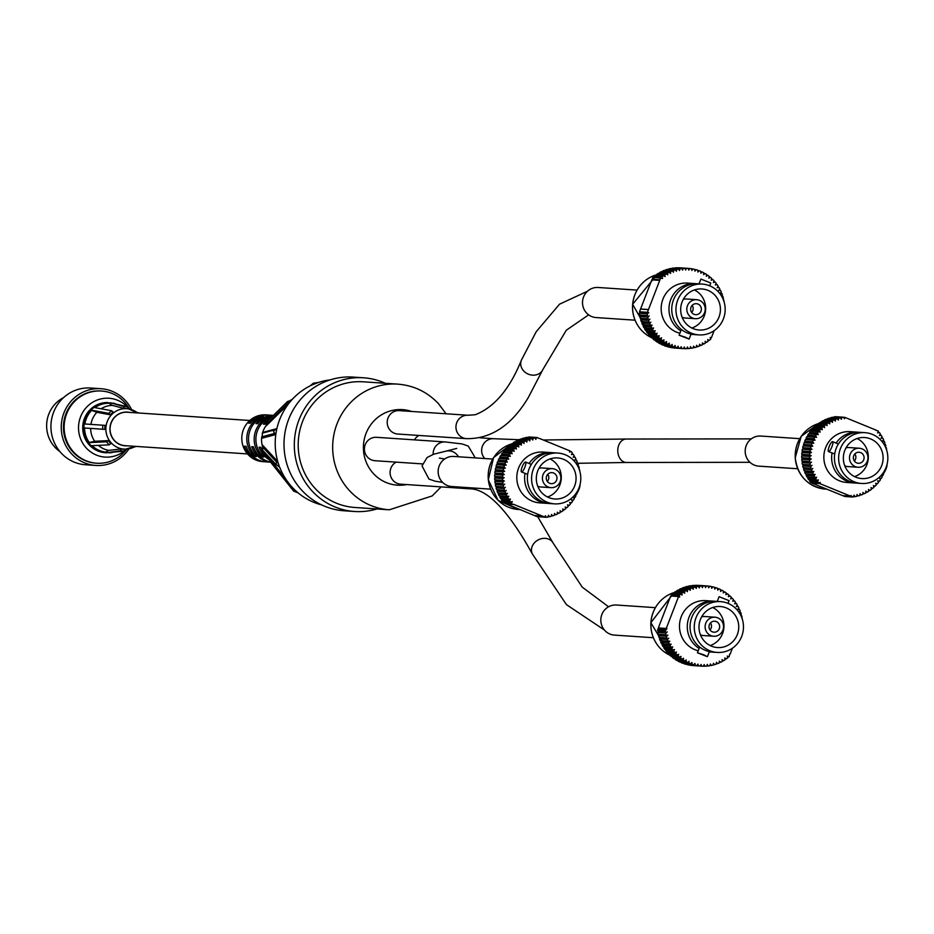 <?xml version="1.0" encoding="UTF-8"?>
<svg xmlns="http://www.w3.org/2000/svg" width="934" height="934" viewBox="0 0 934 934"><rect width="100%" height="100%" fill="white"/><g stroke="black" fill="none" stroke-linecap="round" stroke-linejoin="round"><path stroke-width="1.4" d="M247.498 453.912L125.133 445.67A16.754 16.182 -86.1 0 1 110.107 427.865A16.754 16.182 -86.1 0 1 127.386 412.244L249.752 420.487M104.806 429.383L83.85 427.935L84.142 423.931L105.017 425.367L104.865 427.375A20.42 19.731 93.9 0 0 104.806 429.383L83.932 427.947A25.125 24.284 93.9 0 0 88.567 442.611L94.696 441.268L108.367 440.614A20.42 19.731 93.9 0 0 109.558 442.202A20.42 19.731 93.9 0 0 110.889 443.662L109.068 444.853L91.042 445.705L88.508 442.658L106.546 441.805L108.367 440.614M138.921 413.026L136.668 412.244M124.105 408.438L123.79 406.547L110.072 402.682L127.666 406.839L127.981 408.73A20.42 19.731 93.9 0 0 126.055 408.485A20.42 19.731 93.9 0 0 124.105 408.438L112.243 405.391L108.122 402.624A25.125 24.284 93.9 0 0 93.984 407.457M91.147 445.693A25.125 24.284 93.9 0 0 104.421 452.57L104.41 452.651A25.125 24.284 -86.1 0 1 97.183 450.678A25.125 24.284 -86.1 0 1 88.567 444.105A25.125 24.284 -86.1 0 1 85.181 416.739A25.125 24.284 -86.1 0 1 108.134 402.566L108.122 402.624M110.282 414.801L108.659 413.353L90.925 410.061L93.879 407.434L111.601 410.726L113.236 412.163A20.42 19.731 93.9 0 0 111.695 413.412A20.42 19.731 93.9 0 0 110.282 414.801L96.844 412.291L90.983 410.119A25.125 24.284 93.9 0 0 84.223 423.931M124.969 449.254L124.385 451.087L106.348 452.803L120.509 450.795L121.093 448.962A20.42 19.731 93.9 0 0 123.031 449.207A20.42 19.731 93.9 0 0 124.969 449.254M121.093 449.056L124.969 449.347M113.166 412.092L110.224 414.719M127.993 408.625L124.117 408.333M105.017 425.367L105.11 425.379A20.42 19.731 93.9 0 0 104.865 427.375L104.713 429.383M102.857 425.215L102.553 429.22M104.421 452.57L108.904 450.386L121.093 448.962M111.601 410.726L108.659 413.353M127.666 406.839L123.79 406.547M133.936 447.117L136.329 446.429M120.509 450.795L124.385 451.087M92.046 445.658A24.459 23.63 93.9 0 0 104.468 451.904M109.196 452.838A25.125 24.284 93.9 0 0 112.395 452.465M108.075 403.29A24.459 23.63 93.9 0 0 94.883 407.621M115.104 403.628A25.125 24.284 93.9 0 0 113.154 403.126M84.574 427.994A24.459 23.63 93.9 0 0 89.069 442.167M91.404 410.633A24.459 23.63 93.9 0 0 84.877 423.978M98.339 445.355A22.649 21.879 93.9 0 0 108.904 450.386M112.243 405.391A22.649 21.879 93.9 0 0 101.082 408.777M96.844 412.291A22.649 21.879 93.9 0 0 90.925 424.398M90.621 428.414A22.649 21.879 93.9 0 0 94.696 441.268M108.297 440.685L110.819 443.72M106.546 441.805L109.068 444.853M105.787 452.757A25.125 24.284 -86.1 0 1 105.32 452.733A25.125 24.284 -86.1 0 1 104.503 452.663M128.985 448.799A38.457 37.162 -86.1 0 1 95.828 465.447A38.457 37.162 -86.1 0 1 61.329 424.585A38.457 37.162 -86.1 0 1 101 388.707A38.457 37.162 -86.1 0 1 112.232 391.323A38.457 37.162 -86.1 0 1 131.624 409.664M96.33 463.206A36.181 34.967 -86.1 0 1 95.98 463.182A36.181 34.967 -86.1 0 1 63.524 424.737A36.181 34.967 -86.1 0 1 100.849 390.984A36.181 34.967 -86.1 0 1 101.187 391.007M129.487 409.057L128.997 408.24A36.181 34.967 93.9 0 0 112.103 393.483A36.181 34.967 93.9 0 0 101.537 391.031A36.181 34.967 93.9 0 0 64.213 424.783A36.181 34.967 93.9 0 0 96.669 463.229A36.181 34.967 93.9 0 0 126.195 449.861L126.79 449.114M63.524 397.662A31.219 30.168 93.9 0 0 59.893 451.566M101 388.707L90.68 388.019A38.457 37.162 93.9 0 0 51.02 423.896A38.457 37.162 93.9 0 0 85.519 464.758L95.828 465.447M127.129 406.699A29.479 28.487 93.9 0 0 117.602 400.254A29.479 28.487 93.9 0 0 78.771 431.695A29.479 28.487 93.9 0 0 124.175 451.11M124.444 450.888A29.479 28.487 93.9 0 0 126.405 449.161M129.114 408.964A29.479 28.487 93.9 0 0 127.76 407.364M492.673 459.073L453.726 456.446A15.072 14.57 93.9 0 0 438.186 470.514A15.072 14.57 93.9 0 0 451.706 486.532L490.654 489.159M637.046 290.1L598.099 287.485A15.072 14.57 93.9 0 0 582.547 301.542A15.072 14.57 93.9 0 0 596.067 317.56L635.015 320.187M655.353 607.649L616.405 605.022A15.072 14.57 93.9 0 0 600.854 619.079A15.072 14.57 93.9 0 0 614.374 635.097L653.321 637.724M608.571 606.773L582.256 587.147L553.173 543.144A11.722 9.819 -27.6 0 0 538.241 539.887A11.722 9.819 -27.6 0 0 532.392 554.014C508.119 510.361 487.116 488.622 469.393 488.797L400.639 484.162A11.722 11.325 -86.1 0 1 396.121 462.132M422.507 463.906L374.943 460.707A11.722 11.325 -86.1 0 1 364.435 448.25A11.722 11.325 -86.1 0 1 376.519 437.31L445.273 441.945A11.722 11.325 -86.1 0 0 433.178 454.403M466.498 438.653L397.744 434.03A11.722 11.325 -86.1 0 1 387.213 423.079A11.722 11.325 -86.1 0 1 399.32 410.633L468.074 415.256A11.722 11.325 -86.1 0 0 455.967 427.714A11.722 11.325 -86.1 0 0 466.498 438.653C491.027 438.98 511.587 425.344 528.165 397.779L542.923 369.455A11.722 10.181 -156.3 0 1 531.107 374.978A11.722 10.181 -156.3 0 1 520.868 365.498A11.722 10.181 -156.3 0 1 521.452 360.034L536.209 331.71L559.524 304.192L587.486 291.221M414.462 439.867A11.722 11.325 -86.1 0 1 418.911 435.454M318.19 382.508L319.218 382.216A63.652 61.504 -86.1 0 1 330.041 379.904M318.261 382.485L314.595 383.827L313.287 383.22L318.272 382.52L312.528 384.738M313.684 384.236L313.684 384.236A63.652 61.504 -86.1 0 0 294.303 397.254A63.652 61.504 -86.1 0 0 292.073 399.565L291.968 399.67M291.361 400.312L290.252 400.359L292.027 399.624M291.373 400.301L288.863 403.383L287.579 401.492L291.373 400.301L288.839 403.36L287.905 403.196L266.599 424.118L266.377 425.39A1.343 1.319 -134.4 0 1 266.19 425.892L288.244 404.188L287.905 403.196M295.132 490.222L298.051 492.848L293.696 491.144L295.132 490.222L294.187 490.245L294.397 489.521A63.652 61.504 -86.1 0 1 288.536 482.925A63.652 61.504 -86.1 0 1 279.686 467.245L275.974 464.221L276.417 462.855L278.04 462.505L277.036 462.575L277.748 461.524A63.652 61.504 -86.1 0 1 275.799 434.567L274.923 433.329L275.95 433.551L276.277 431.566L275.95 433.551L274.152 432.862L273.604 431.438L274.561 430.095L276.639 429.593L276.277 431.566L276.674 429.593L275.6 429.675L276.896 428.589A63.652 61.504 -86.1 0 1 288.244 404.188M278.04 462.505L279.289 466.299L277.993 462.505M269.342 459.797A23.455 22.661 -86.1 0 1 259.127 447.188L260.843 447.304A23.455 22.661 93.9 0 0 269.097 458.617L294.187 490.245L294.397 489.521M295.109 490.245L298.051 492.848M321.623 504.897A63.652 61.504 -86.1 0 1 298.845 493.467L298.016 492.825M265.022 461.793A23.455 22.661 -86.1 0 1 264.17 461.746L262.874 461.665A23.455 22.661 -86.1 0 1 241.848 436.75A23.455 22.661 -86.1 0 1 266.027 414.871L267.322 414.953A23.455 22.661 -86.1 0 1 268.175 415.035M262.536 446.545A23.455 22.661 -86.1 0 1 261.718 436.855M262.466 433.119A23.455 22.661 -86.1 0 1 266.47 425.11M266.926 422.261A23.455 22.661 93.9 0 0 265.069 424.246L263.353 424.129A23.455 22.661 -86.1 0 1 270.101 418.584M273.16 415.595A23.455 22.661 93.9 0 0 257.679 423.744L255.963 423.639A23.455 22.661 -86.1 0 1 273.347 415.408L269.039 415.07A23.455 22.661 93.9 0 0 250.289 423.254L248.572 423.137A23.455 22.661 -86.1 0 1 267.322 414.953M254.643 456.434A23.455 22.661 -86.1 0 1 261.964 416.506L263.68 416.622A23.455 22.661 93.9 0 0 256.371 456.551L254.643 456.434L254.889 455.127M269.354 417.008L271.07 417.124A23.455 22.661 93.9 0 0 263.762 457.053L262.034 456.936A23.455 22.661 -86.1 0 1 269.354 417.008L269.19 417.907M264.17 461.746A23.455 22.661 -86.1 0 1 244.346 446.195L246.062 446.312A23.455 22.661 93.9 0 0 265.886 461.863L270.638 462.19M270.627 462.167A23.455 22.661 -86.1 0 1 251.736 446.686L253.453 446.802A23.455 22.661 93.9 0 0 270.486 461.991M253.534 447.036L251.736 446.686M260.925 447.526L259.127 447.188M246.144 446.534L244.346 446.195M262.034 456.936L262.279 455.617M261.8 417.416L261.964 416.506M277.748 461.524L262.652 445.214A1.343 1.331 -43 0 1 262.652 445.763L262.676 450.223L276.476 465.015M262.407 433.142L262.057 437.614A1.343 1.331 -104.7 0 1 262.139 438.163L275.799 434.567M276.896 428.589L263.213 432.29A1.343 1.331 -104.7 0 1 262.944 432.769L262.594 433.084M268.653 457.1A1.343 1.308 -38.5 0 1 268.665 457.146L270.218 461.653L293.696 491.144M287.579 401.492L267.661 420.977L266.599 424.118M323.269 505.656L322.51 505.306M385.345 383.29A67.003 64.75 93.9 0 0 363.571 377.791L353.262 377.103A67.003 64.75 93.9 0 0 284.158 439.599A67.003 64.75 93.9 0 0 344.249 510.793L354.57 511.493A67.003 64.75 93.9 0 0 376.869 508.96M363.571 377.791A67.003 64.75 93.9 0 0 294.467 440.288A67.003 64.75 93.9 0 0 354.57 511.493M446.067 413.785L438.595 403.815C427.468 392 413.855 385.438 397.767 384.131L363.303 381.808A62.975 60.862 93.9 0 0 298.343 440.556A62.975 60.862 93.9 0 0 354.838 507.477L389.303 509.801L432.22 495.919L441.14 486.894M799.714 438.676L760.778 436.05A15.072 14.57 93.9 0 0 746.266 445.483A15.072 14.57 93.9 0 0 758.747 466.136L797.694 468.751M854.844 453.947A5.522 5.347 -86.1 0 1 854.365 461.022M860.681 452.616A5.522 5.347 -86.1 0 1 858.323 463.276A5.522 5.347 -86.1 0 1 853.372 457.403A5.522 5.347 -86.1 0 1 860.681 452.616M862.117 448.892A9.527 9.212 -86.1 0 1 858.054 467.269A9.527 9.212 -86.1 0 1 849.508 457.135A9.527 9.212 -86.1 0 1 862.117 448.892M864.942 432.664L860.728 432.372A25.463 24.599 93.9 0 0 834.471 456.131A25.463 24.599 93.9 0 0 857.307 483.182L861.522 483.462A25.463 24.599 -86.1 0 1 838.685 456.411A25.463 24.599 -86.1 0 1 864.942 432.664A25.463 24.599 -86.1 0 1 872.379 434.38A25.463 24.599 -86.1 0 1 887.218 463.626A25.463 24.599 -86.1 0 1 861.522 483.462M870.616 438.933A20.571 19.871 -86.1 0 1 882.607 462.563A20.571 19.871 -86.1 0 1 861.849 478.582A20.571 19.871 -86.1 0 1 843.402 456.726A20.571 19.871 -86.1 0 1 864.615 437.544A20.571 19.871 -86.1 0 1 870.616 438.933M854.563 476.609A20.571 19.871 93.9 0 0 868.281 458.407A20.571 19.871 93.9 0 0 857.132 438.525M859.338 448.25L849.088 447.561A9.527 9.212 93.9 0 0 846.006 447.888M844.791 465.832A9.527 9.212 93.9 0 0 847.815 466.58L858.054 467.269M811.074 468.203L803.158 467.665L811.074 468.203A40.197 38.843 -86.1 0 1 810.63 466.463L802.726 465.926L804.139 464.805L802.411 464.396L810.315 464.922A40.197 38.843 -86.1 0 1 810.023 463.159L802.119 462.622L803.614 461.629L801.921 461.069L809.825 461.606A40.197 38.843 -86.1 0 1 809.673 459.82L801.769 459.283L803.345 458.419L801.699 457.707L809.615 458.244A40.197 38.843 -86.1 0 1 809.603 456.446L801.699 455.92L803.345 455.185L801.757 454.344L809.661 454.881A40.197 38.843 -86.1 0 1 809.813 453.083L801.897 452.558L803.59 451.974L802.084 450.994L810 451.531A40.197 38.843 -86.1 0 1 810.28 449.756L802.376 449.219L804.104 448.787L802.691 447.678L810.595 448.215A40.197 38.843 -86.1 0 1 811.016 446.475L803.112 445.938L804.875 445.658L803.555 444.432L811.459 444.969A40.197 38.843 -86.1 0 1 812.02 443.265L804.116 442.739L805.89 442.599L804.676 441.268L812.58 441.805A40.197 38.843 -86.1 0 1 813.28 440.159L805.377 439.622L807.151 439.645L806.042 438.209L813.958 438.747A40.197 38.843 -86.1 0 1 814.787 437.17L806.883 436.633A40.197 38.843 -86.1 0 0 806.042 438.209M802.411 464.396A40.197 38.843 -86.1 0 1 802.119 462.622M812.837 468.459L811.518 469.697L803.602 469.172L804.921 467.922M801.921 461.069A40.197 38.843 -86.1 0 1 801.769 459.283M801.699 457.707A40.197 38.843 -86.1 0 1 801.699 455.92M801.757 454.344A40.197 38.843 -86.1 0 1 801.897 452.558M802.084 450.994A40.197 38.843 -86.1 0 1 802.376 449.219M802.691 447.678A40.197 38.843 -86.1 0 1 803.112 445.938M803.555 444.432A40.197 38.843 -86.1 0 1 804.116 442.739M804.676 441.268A40.197 38.843 -86.1 0 1 805.377 439.622M807.665 435.279L815.569 435.816A40.197 38.843 -86.1 0 1 816.526 434.31L808.622 433.785A40.197 38.843 -86.1 0 0 807.665 435.279L808.611 436.75M809.509 432.5L817.413 433.037A40.197 38.843 -86.1 0 1 818.488 431.625L810.584 431.088A40.197 38.843 -86.1 0 0 809.509 432.5L810.257 433.89M811.576 429.885L819.48 430.422A40.197 38.843 -86.1 0 1 820.671 429.103L812.755 428.578A40.197 38.843 -86.1 0 0 811.576 429.885L812.136 431.193M813.841 427.468L821.745 427.994A40.197 38.843 -86.1 0 1 823.041 426.791L815.125 426.254A40.197 38.843 -86.1 0 0 813.841 427.468L814.25 428.671M816.304 425.239L824.208 425.776A40.197 38.843 -86.1 0 1 825.586 424.678L817.682 424.153A40.197 38.843 -86.1 0 0 816.304 425.239L816.573 426.348M818.92 423.242L826.835 423.779A40.197 38.843 -86.1 0 1 828.295 422.81L820.391 422.273A40.197 38.843 -86.1 0 0 818.92 423.242L819.095 424.246M821.698 421.479L829.614 422.005A40.197 38.843 -86.1 0 1 831.143 421.164L823.239 420.639A40.197 38.843 -86.1 0 0 821.698 421.479L821.78 422.366M824.605 419.95L832.521 420.487A40.197 38.843 -86.1 0 1 834.109 419.775L826.205 419.249A40.197 38.843 -86.1 0 0 824.605 419.95L824.617 420.732M827.629 418.689L835.533 419.226A40.197 38.843 -86.1 0 1 837.191 418.654L829.275 418.128A40.197 38.843 -86.1 0 0 827.629 418.689L827.582 419.343M830.746 417.685L838.65 418.222A40.197 38.843 -86.1 0 1 840.331 417.802L832.428 417.264A40.197 38.843 -86.1 0 0 830.746 417.685L830.653 418.21M833.922 416.961L841.826 417.498A40.197 38.843 -86.1 0 1 843.542 417.218L835.638 416.692A40.197 38.843 -86.1 0 0 833.922 416.961L833.829 417.358M877.832 432.407L879.314 432.5A40.197 38.843 -86.1 0 1 880.33 433.948L879.419 435.536L881.182 435.256A40.197 38.843 -86.1 0 1 882.081 436.773L881.042 438.279L882.817 438.151A40.197 38.843 -86.1 0 1 883.587 439.751L882.432 441.163L884.218 441.187A40.197 38.843 -86.1 0 1 884.86 442.844L883.774 443.954M879.641 435.151L881.182 435.256M881.206 438.046L882.817 438.151M882.502 441.07L884.218 441.187M883.926 444.187L885.362 444.327A40.197 38.843 -86.1 0 1 885.864 446.043L885.245 446.58M885.642 447.456L886.249 447.561A40.197 38.843 -86.1 0 1 886.611 449.312L886.424 449.452M883.331 473.48L883.669 473.877A40.197 38.843 -86.1 0 1 882.899 475.488L881.182 475.394L882.175 476.877A40.197 38.843 -86.1 0 1 881.276 478.418L879.594 478.301M881.276 478.418L879.513 478.161L880.435 479.726A40.197 38.843 -86.1 0 1 879.419 481.185L877.832 481.08M879.419 481.185L877.691 480.788L878.485 482.434A40.197 38.843 -86.1 0 1 877.353 483.8L875.823 483.695M877.353 483.8L875.66 483.24L876.314 484.944A40.197 38.843 -86.1 0 1 875.076 486.217L873.605 486.112M875.076 486.217L873.43 485.517L873.944 487.279A40.197 38.843 -86.1 0 1 872.613 488.424L871.189 488.33M872.613 488.424L871.037 487.583L871.41 489.393A40.197 38.843 -86.1 0 1 869.986 490.42L868.585 490.327M869.986 490.42L868.48 489.439L868.702 491.272A40.197 38.843 -86.1 0 1 867.207 492.183L865.818 492.09M867.207 492.183L865.783 491.074L865.853 492.918A40.197 38.843 -86.1 0 1 864.289 493.689L862.923 493.607M864.289 493.689L862.958 492.475L862.888 494.319A40.197 38.843 -86.1 0 1 861.265 494.95L859.887 494.857M861.265 494.95L860.039 493.619L859.817 495.452A40.197 38.843 -86.1 0 1 858.148 495.942L856.77 495.849M858.148 495.942L857.038 494.506L856.676 496.316A40.197 38.843 -86.1 0 1 854.972 496.654L853.559 496.561M854.972 496.654L853.98 495.137L853.466 496.9A40.197 38.843 -86.1 0 1 852.625 497.005L844.71 496.479L843.367 495.697M809.626 481.01A40.197 38.843 -86.1 0 0 810.7 482.411L818.604 482.948A40.197 38.843 -86.1 0 1 817.53 481.547L809.626 481.01L810.233 479.842M807.758 478.255A40.197 38.843 -86.1 0 0 808.727 479.749L816.631 480.274A40.197 38.843 -86.1 0 1 815.662 478.792L807.758 478.255L808.54 477.029M806.135 475.359A40.197 38.843 -86.1 0 0 806.964 476.924L814.88 477.449A40.197 38.843 -86.1 0 1 814.039 475.885L806.135 475.359L807.116 474.063M804.746 472.312A40.197 38.843 -86.1 0 0 805.447 473.947L813.362 474.484A40.197 38.843 -86.1 0 1 812.65 472.849L804.746 472.312L805.949 470.981M803.602 469.172A40.197 38.843 -86.1 0 0 804.174 470.853L812.09 471.39A40.197 38.843 -86.1 0 1 811.518 469.697M803.158 467.665A40.197 38.843 -86.1 0 1 802.726 465.926M818.604 482.948L820.321 482.434L819.83 483.59L850.617 496.188L842.701 495.65L811.926 483.065L812.16 482.504M810.315 464.922L804.139 464.805M812.055 465.342L810.63 466.463M812.09 471.39L813.864 471.495L812.65 472.849M813.362 474.484L815.137 474.437L814.039 475.885M814.88 477.449L816.655 477.251L815.662 478.792M816.631 480.274L818.382 479.924L817.53 481.547M850.617 496.188L850.874 495.487L852.625 497.005M879.314 432.5L877.575 432.932L878.369 431.274A40.197 38.843 -86.1 0 0 878.112 430.971L875.66 430.189M876.326 430.235L844.943 417.393L844.476 418.794L843.542 417.218M841.826 417.498L841.394 419.284L840.331 417.802M838.65 418.222L838.358 420.043L837.191 418.654M835.533 419.226L835.393 421.059L834.109 419.775M832.521 420.487L832.521 422.331L831.143 421.164M829.614 422.005L829.766 423.849L828.295 422.81M826.835 423.779L827.127 425.589L825.586 424.678M824.208 425.776L824.652 427.562L823.041 426.791M821.745 427.994L822.34 429.733L820.671 429.103M819.48 430.422L820.204 432.103L818.488 431.625M817.413 433.037L818.277 434.649L816.526 434.31M815.569 435.816L816.561 437.346L814.787 437.17M813.958 438.747L815.067 440.183L807.151 439.645M815.067 440.183L813.28 440.159M812.58 441.805L813.806 443.136L805.89 442.599M813.806 443.136L812.02 443.265M811.459 444.969L812.778 446.195L804.875 445.658M812.778 446.195L811.016 446.475M810.595 448.215L812.02 449.324L804.104 448.787M812.02 449.324L810.28 449.756M810 451.531L811.506 452.5L803.59 451.974M811.506 452.5L809.813 453.083M809.661 454.881L811.249 455.722L803.345 455.185M811.249 455.722L809.603 456.446M809.615 458.244L811.261 458.944L803.345 458.419M811.261 458.944L809.673 459.82M809.825 461.606L803.614 461.629M811.518 462.155L810.023 463.159M855.929 483.053A25.463 24.599 -86.2 0 1 854.54 482.995L846.741 482.469A25.463 24.599 -86.1 0 1 823.905 455.418A25.463 24.599 -86.1 0 1 850.162 431.671L857.961 432.197A25.463 24.599 -86.2 0 1 859.338 432.325M844.943 417.393L843.6 417.3M811.926 483.065L819.83 483.59M843.519 495.989L851.434 496.526M854.54 482.995A25.463 24.599 -86.2 0 1 832.066 453.025M836.093 443.09A25.463 24.599 -86.2 0 1 857.961 432.197M834.704 453.947L828.551 451.577A5.359 1.308 112.2 0 1 829.275 446.324A5.359 1.308 112.2 0 1 832.498 441.63A5.359 1.308 112.2 0 1 832.603 441.654A5.359 1.308 112.2 0 1 831.949 446.709A5.359 1.308 112.2 0 1 828.551 451.577M882.595 473.69L882.653 473.713A5.359 1.308 -67.8 0 0 886.062 468.845A5.359 1.308 -67.8 0 0 887.031 464.42M692.164 305.371A5.522 5.347 -86.1 0 1 691.685 312.446M691.055 307.158A5.522 5.347 -86.1 0 1 701.352 309.551A5.522 5.347 -86.1 0 1 695.643 314.7A5.522 5.347 -86.1 0 1 691.055 307.158M687.471 305.687A9.527 9.212 -86.1 0 1 705.205 309.808A9.527 9.212 -86.1 0 1 695.375 318.692A9.527 9.212 -86.1 0 1 687.471 305.687M702.275 284.088L698.048 283.808A25.463 24.599 93.9 0 0 673.496 299.861A25.463 24.599 93.9 0 0 694.627 334.606L698.842 334.897A25.463 24.599 -86.1 0 1 677.71 300.141A25.463 24.599 -86.1 0 1 702.275 284.088A25.463 24.599 -86.1 0 1 725.111 311.15A25.463 24.599 -86.1 0 1 698.842 334.897M682.1 301.939A20.571 19.871 -86.1 0 1 701.936 288.968A20.571 19.871 -86.1 0 1 720.383 310.824A20.571 19.871 -86.1 0 1 699.181 330.017A20.571 19.871 -86.1 0 1 682.1 301.939M691.884 328.032A20.571 19.871 93.9 0 0 705.602 309.831A20.571 19.871 93.9 0 0 694.452 289.949M682.124 317.256A9.527 9.212 93.9 0 0 685.136 318.004L695.375 318.692M696.659 299.674L686.42 298.985A9.527 9.212 93.9 0 0 683.326 299.324M710.295 337.921L711.288 337.98L710.167 337.478L710.657 339.252A40.197 38.843 -86.1 0 1 709.291 340.373L707.727 339.497L708.065 341.307A40.197 38.843 -86.1 0 1 706.629 342.311L705.135 341.307L705.322 343.14A40.197 38.843 -86.1 0 1 703.816 344.016L702.415 342.883L702.45 344.716A40.197 38.843 -86.1 0 1 700.862 345.463L699.566 344.214L699.449 346.047A40.197 38.843 -86.1 0 1 697.815 346.654L696.624 345.288L696.367 347.121A40.197 38.843 -86.1 0 1 694.686 347.576L693.6 346.117L693.203 347.915A40.197 38.843 -86.1 0 1 691.487 348.23L690.074 348.125M697.815 346.654L696.437 346.561M691.487 348.23L690.53 346.677L689.981 348.429A40.197 38.843 -86.1 0 1 688.253 348.592L686.805 348.499M688.253 348.592L687.424 346.969L686.735 348.674A40.197 38.843 -86.1 0 1 684.996 348.686L683.501 348.58M684.996 348.686L684.307 346.993L683.478 348.627A40.197 38.843 -86.1 0 1 683.069 348.604A40.197 38.843 -86.1 0 1 681.75 348.487L673.823 347.868M675.574 348.102A40.197 38.843 -86.1 0 1 675.165 348.067A40.197 38.843 -86.1 0 1 673.846 347.962M670.624 347.483A40.197 38.843 -86.1 0 0 672.34 347.775L680.244 348.3A40.197 38.843 -86.1 0 1 678.528 348.02L670.577 347.261M667.46 346.736A40.197 38.843 -86.1 0 0 669.141 347.168L677.045 347.705A40.197 38.843 -86.1 0 1 675.364 347.273L667.401 346.386M664.366 345.708A40.197 38.843 -86.1 0 0 666 346.292L673.904 346.829A40.197 38.843 -86.1 0 1 672.27 346.245L664.331 345.241M661.365 344.424A40.197 38.843 -86.1 0 0 662.942 345.148L670.857 345.673A40.197 38.843 -86.1 0 1 669.269 344.961L661.365 344.424L661.365 343.829M658.47 342.883A40.197 38.843 -86.1 0 0 659.999 343.735L667.903 344.272A40.197 38.843 -86.1 0 1 666.386 343.42L658.47 342.883L658.54 342.171M655.726 341.097A40.197 38.843 -86.1 0 0 657.174 342.077L665.078 342.615A40.197 38.843 -86.1 0 1 663.63 341.634L655.726 341.097L655.878 340.268M653.135 339.077A40.197 38.843 -86.1 0 0 654.489 340.174L662.404 340.712A40.197 38.843 -86.1 0 1 661.038 339.602L653.135 339.077L653.38 338.155M650.706 336.835A40.197 38.843 -86.1 0 0 651.979 338.05L659.883 338.587A40.197 38.843 -86.1 0 1 658.622 337.372L650.706 336.835L651.08 335.82M648.476 334.395A40.197 38.843 -86.1 0 0 649.644 335.715L657.548 336.252A40.197 38.843 -86.1 0 1 656.392 334.932L648.476 334.395L648.978 333.286M646.456 331.768A40.197 38.843 -86.1 0 0 647.507 333.193L655.411 333.718A40.197 38.843 -86.1 0 1 654.36 332.306L646.456 331.768L647.11 330.589M644.658 328.978A40.197 38.843 -86.1 0 0 645.592 330.484L653.496 331.021A40.197 38.843 -86.1 0 1 652.562 329.504L644.658 328.978L645.487 327.729M643.082 326.036A40.197 38.843 -86.1 0 0 643.888 327.624L651.804 328.149A40.197 38.843 -86.1 0 1 650.986 326.573L643.082 326.036L644.121 324.728M641.763 322.966A40.197 38.843 -86.1 0 0 642.429 324.612L650.344 325.149A40.197 38.843 -86.1 0 1 649.667 323.503L641.763 322.966L643.001 321.635L641.226 321.494L649.13 322.032A40.197 38.843 -86.1 0 1 648.593 320.327L640.689 319.79L642.032 318.576L640.269 318.284L648.184 318.809A40.197 38.843 -86.1 0 1 647.776 317.07L639.872 316.544L641.308 315.447L639.58 314.992L647.495 315.529A40.197 38.843 -86.1 0 1 647.239 313.754L639.323 313.229L640.852 312.26L639.498 311.781L651.815 279.873L659.731 280.398L647.414 312.306L648.756 312.785L647.239 313.754M641.226 321.494A40.197 38.843 -86.1 0 1 640.689 319.79M640.269 318.284A40.197 38.843 -86.1 0 1 639.872 316.544M639.58 314.992A40.197 38.843 -86.1 0 1 639.323 313.229M654.267 276.149L662.171 276.686A40.197 38.843 -86.1 0 1 663.572 275.623L655.668 275.086A40.197 38.843 -86.1 0 0 654.267 276.149L654.512 277.235M656.929 274.211L664.833 274.736A40.197 38.843 -86.1 0 1 666.316 273.802L658.412 273.265A40.197 38.843 -86.1 0 0 656.929 274.211L657.069 275.18M659.743 272.506L667.647 273.032A40.197 38.843 -86.1 0 1 669.199 272.226L661.295 271.689A40.197 38.843 -86.1 0 0 659.743 272.506L659.789 273.358M662.685 271.047L670.589 271.572A40.197 38.843 -86.1 0 1 672.2 270.907L664.296 270.37A40.197 38.843 -86.1 0 0 662.685 271.047L662.661 271.782M665.72 269.844L673.636 270.381A40.197 38.843 -86.1 0 1 675.294 269.844L667.39 269.307A40.197 38.843 -86.1 0 0 665.72 269.844L665.662 270.463M668.861 268.91L676.765 269.447A40.197 38.843 -86.1 0 1 678.458 269.062L670.554 268.525A40.197 38.843 -86.1 0 0 668.861 268.91L668.767 269.401M672.048 268.256L679.952 268.782A40.197 38.843 -86.1 0 1 681.68 268.548L673.764 268.011A40.197 38.843 -86.1 0 0 672.048 268.256L671.955 268.618M675.282 267.871L683.198 268.408A40.197 38.843 -86.1 0 1 684.926 268.315L677.022 267.789A40.197 38.843 -86.1 0 0 675.282 267.871L675.2 268.116M678.539 267.778L686.443 268.303A40.197 38.843 -86.1 0 1 688.183 268.373L680.267 267.836A40.197 38.843 -86.1 0 0 678.539 267.778L678.493 267.883M688.183 268.385L689.689 268.49A40.197 38.843 -86.1 0 1 691.417 268.7L691.896 270.475L692.911 268.957A40.197 38.843 -86.1 0 1 694.616 269.319L694.954 271.129L696.087 269.692A40.197 38.843 -86.1 0 1 697.745 270.206L697.943 272.039L699.181 270.708A40.197 38.843 -86.1 0 1 700.792 271.362L700.839 273.207L702.193 271.992A40.197 38.843 -86.1 0 1 703.746 272.775L703.641 274.619L705.077 273.522A40.197 38.843 -86.1 0 1 706.559 274.444L706.302 276.266L707.832 275.308A40.197 38.843 -86.1 0 1 709.233 276.347L708.836 278.145L710.435 277.316A40.197 38.843 -86.1 0 1 711.743 278.484L711.206 280.235L712.852 279.546A40.197 38.843 -86.1 0 1 714.078 280.819L713.389 282.523L715.094 281.986A40.197 38.843 -86.1 0 1 716.203 283.352L715.386 284.998L717.125 284.601A40.197 38.843 -86.1 0 1 718.118 286.073L717.172 287.637L718.935 287.392A40.197 38.843 -86.1 0 1 719.81 288.933L718.736 290.416L720.511 290.322A40.197 38.843 -86.1 0 1 721.258 291.945L720.067 293.323L721.842 293.393A40.197 38.843 -86.1 0 1 722.461 295.062L721.492 296.02M691.452 268.852L692.911 268.957M694.663 269.599L696.087 269.692M697.791 270.615L699.181 270.708M700.815 271.899L702.193 271.992M703.711 273.428L705.077 273.522M706.454 275.215L707.832 275.308M709.046 277.223L710.435 277.316M711.439 279.453L712.852 279.546M713.646 281.881L715.094 281.986M715.631 284.508L717.125 284.601M717.382 287.287L718.935 287.392M718.876 290.217L720.511 290.322M720.114 293.276L721.842 293.393M721.725 296.417L722.928 296.557A40.197 38.843 -86.1 0 1 723.395 298.285L722.893 298.705M723.325 299.721L723.745 299.814A40.197 38.843 -86.1 0 1 724.084 301.577L724.002 301.635M709.291 340.373L707.879 340.28M706.629 342.311L705.228 342.218M703.816 344.016L702.426 343.922M700.862 345.463L699.496 345.37M694.686 347.576L693.297 347.483M652.259 279.896L652.773 277.398A40.197 38.843 -86.1 0 1 653.076 277.141L662.58 278.472L662.171 276.686M689.689 268.49L688.802 270.089L688.183 268.373M686.443 268.303L685.684 269.984L684.926 268.315M683.198 268.408L682.579 270.136L681.68 268.548M679.952 268.782L679.485 270.568L678.458 269.062M676.765 269.447L676.426 271.257L675.294 269.844M673.636 270.381L673.449 272.214L672.2 270.907M670.589 271.572L670.554 273.417L669.199 272.226M667.647 273.032L667.763 274.876L666.316 273.802M664.833 274.736L665.101 276.569L663.572 275.623M652.773 277.398L660.677 277.935L659.964 279.78L652.06 279.254M659.964 279.78L659.731 280.398M640.537 309.096L648.441 309.621M648.546 309.574L640.642 309.037M648.756 312.785L640.852 312.26M647.495 315.529L641.308 315.447M649.223 315.972L647.776 317.07M648.184 318.809L642.032 318.576M649.936 319.113L648.593 320.327M649.13 322.032L643.001 321.635M650.905 322.172L649.667 323.503M650.344 325.149L652.119 325.137L650.986 326.573M651.804 328.149L653.578 327.986L652.562 329.504M653.496 331.021L655.248 330.694L654.36 332.306M655.411 333.718L657.139 333.251L656.392 334.932M657.548 336.252L659.229 335.633L658.622 337.372M659.883 338.587L661.517 337.828L661.038 339.602M662.404 340.712L663.957 339.813L663.63 341.634M665.078 342.615L666.561 341.575L666.386 343.42M667.903 344.272L669.293 343.117L669.269 344.961M670.857 345.673L672.153 344.413L672.27 346.245M673.904 346.829L675.095 345.452L675.364 347.273M677.045 347.705L678.119 346.222L678.528 348.02M680.244 348.3L681.201 346.748L681.75 348.487M711.288 337.98L714.113 330.671M679.894 333.24A25.463 24.599 -86.1 0 1 662.93 299.149A25.463 24.599 -86.1 0 1 687.482 283.095L695.281 283.621A25.463 24.599 -86.2 0 1 696.671 283.749M648.476 309.539L640.572 309.002M647.414 312.306L639.498 311.781M680.816 330.846A25.463 24.599 -86.2 0 1 670.729 299.674A25.463 24.599 -86.2 0 1 695.281 283.621M693.25 334.477A25.463 24.599 -86.2 0 1 691.861 334.419A25.463 24.599 -86.2 0 1 690.962 334.349M709.688 285.816L710.774 283.002L700.967 279.103L698.959 283.866M685.509 337.244L689.129 339.089L679.135 335.224L685.509 337.244M547.803 474.344A5.522 5.347 -86.1 0 1 547.324 481.419M549.671 483.298A5.522 5.347 -86.1 0 1 552.029 472.639A5.522 5.347 -86.1 0 1 556.979 478.512A5.522 5.347 -86.1 0 1 549.671 483.298M548.235 487.023A9.527 9.212 -86.1 0 1 552.298 468.646A9.527 9.212 -86.1 0 1 560.844 478.768A9.527 9.212 -86.1 0 1 548.235 487.023M557.902 453.06L553.687 452.78A25.463 24.599 93.8 0 0 527.99 472.604A25.463 24.599 93.8 0 0 542.829 501.85A25.463 24.599 93.8 0 0 550.266 503.578L554.481 503.858A25.463 24.599 -86.1 0 1 547.055 502.142A25.463 24.599 -86.1 0 1 532.205 472.896A25.463 24.599 -86.1 0 1 557.902 453.06A25.463 24.599 -86.1 0 1 580.738 480.111A25.463 24.599 -86.1 0 1 554.481 503.858M548.807 497.588A20.571 19.871 -86.1 0 1 536.817 473.958A20.571 19.871 -86.1 0 1 557.575 457.94A20.571 19.871 -86.1 0 1 576.021 479.796A20.571 19.871 -86.1 0 1 554.808 498.978A20.571 19.871 -86.1 0 1 548.807 497.588M547.511 497.005A20.571 19.871 93.9 0 0 561.241 478.803A20.571 19.871 93.9 0 0 550.079 458.921M537.75 486.229A9.527 9.212 93.9 0 0 540.763 486.976L551.013 487.665M552.298 468.646L542.047 467.957A9.527 9.212 93.9 0 0 538.965 468.284M579.278 469.545L579.547 469.604A40.197 38.843 -86.1 0 1 579.827 471.25M578.835 468.378L579.232 468.074A40.197 38.843 -86.1 0 0 578.788 466.335L577.807 466.194M577.504 465.634L578.344 464.828A40.197 38.843 -86.1 0 0 577.772 463.147L575.998 463.042L577.772 463.147M577.282 492.732L577.27 492.72A40.197 38.843 -86.1 0 1 576.582 494.378L575.332 494.355M575.064 494.705L575.904 495.791A40.197 38.843 -86.1 0 1 575.075 497.367L573.336 497.25M575.075 497.367L573.301 497.192L574.293 498.721A40.197 38.843 -86.1 0 1 573.336 500.215L571.701 500.11M573.336 500.215L571.585 499.888L572.449 501.5A40.197 38.843 -86.1 0 1 571.375 502.912L569.81 502.807M571.375 502.912L569.647 502.434L570.382 504.115A40.197 38.843 -86.1 0 1 569.191 505.422L567.697 505.329M569.191 505.422L567.522 504.792L568.106 506.532A40.197 38.843 -86.1 0 1 566.821 507.746L565.374 507.652M566.821 507.746L565.21 506.975L565.654 508.761A40.197 38.843 -86.1 0 1 564.276 509.847L562.863 509.754M564.276 509.847L562.735 508.937L563.027 510.758A40.197 38.843 -86.1 0 1 561.567 511.727L560.178 511.634M561.567 511.727L560.096 510.688L560.248 512.521A40.197 38.843 -86.1 0 1 558.719 513.361L557.341 513.268M558.719 513.361L557.341 512.206L557.341 514.05A40.197 38.843 -86.1 0 1 555.742 514.751L554.376 514.657M555.742 514.751L554.469 513.478L554.317 515.311A40.197 38.843 -86.1 0 1 552.671 515.872L551.293 515.79M552.671 515.872L551.504 514.494L551.212 516.315A40.197 38.843 -86.1 0 1 549.519 516.736L548.13 516.642M549.519 516.736L548.468 515.253L548.024 517.039A40.197 38.843 -86.1 0 1 546.32 517.308L538.358 516.7M501.616 500.052A40.197 38.843 -86.1 0 0 502.644 501.5L510.548 502.025A40.197 38.843 -86.1 0 1 509.52 500.589L501.616 500.052L502.317 498.849M499.877 497.227A40.197 38.843 -86.1 0 0 500.776 498.744L508.68 499.281A40.197 38.843 -86.1 0 1 507.781 497.752L499.877 497.227L500.752 495.954M498.359 494.249A40.197 38.843 -86.1 0 0 499.141 495.849L507.045 496.386A40.197 38.843 -86.1 0 1 506.263 494.775L498.359 494.249L499.445 492.93M497.098 491.156A40.197 38.843 -86.1 0 0 497.74 492.813L505.644 493.35A40.197 38.843 -86.1 0 1 505.002 491.681L497.098 491.156L498.371 489.848L496.596 489.673L504.5 490.198A40.197 38.843 -86.1 0 1 503.998 488.494L496.094 487.957L497.46 486.766L495.709 486.439L503.613 486.964A40.197 38.843 -86.1 0 1 503.251 485.213L495.347 484.688L496.806 483.614L495.09 483.135L502.994 483.672A40.197 38.843 -86.1 0 1 502.772 481.886L494.868 481.36L496.409 480.426L494.74 479.784L502.644 480.321A40.197 38.843 -86.1 0 1 502.562 478.535L494.658 477.998L496.269 477.204L494.658 476.422L502.562 476.959A40.197 38.843 -86.1 0 1 502.632 475.161L494.728 474.635L496.386 473.97L494.845 473.059L502.749 473.596A40.197 38.843 -86.1 0 1 502.971 471.81L495.055 471.285L496.771 470.771L495.312 469.732L503.216 470.257A40.197 38.843 -86.1 0 1 503.578 468.506L495.662 467.969L497.413 467.607L496.036 466.44L503.951 466.977A40.197 38.843 -86.1 0 1 504.442 465.26L496.538 464.723L498.312 464.513L497.04 463.241L504.944 463.766A40.197 38.843 -86.1 0 1 505.574 462.096L497.67 461.559L499.457 461.513L498.289 460.123L506.193 460.649A40.197 38.843 -86.1 0 1 506.964 459.038L499.048 458.512L500.834 458.606L499.783 457.123L507.687 457.66A40.197 38.843 -86.1 0 1 508.586 456.119L500.671 455.582A40.197 38.843 -86.1 0 0 499.783 457.123M496.596 489.673A40.197 38.843 -86.1 0 1 496.094 487.957M495.709 486.439A40.197 38.843 -86.1 0 1 495.347 484.688M495.09 483.135A40.197 38.843 -86.1 0 1 494.868 481.36M494.74 479.784A40.197 38.843 -86.1 0 1 494.658 477.998M494.658 476.422A40.197 38.843 -86.1 0 1 494.728 474.635M494.845 473.059A40.197 38.843 -86.1 0 1 495.055 471.285M495.312 469.732A40.197 38.843 -86.1 0 1 495.662 467.969M496.036 466.44A40.197 38.843 -86.1 0 1 496.538 464.723M497.04 463.241A40.197 38.843 -86.1 0 1 497.67 461.559M498.289 460.123A40.197 38.843 -86.1 0 1 499.048 458.512M501.511 454.274L509.427 454.8A40.197 38.843 -86.1 0 1 510.443 453.34L502.527 452.815A40.197 38.843 -86.1 0 0 501.511 454.274L502.352 455.699M503.473 451.566L511.377 452.103A40.197 38.843 -86.1 0 1 512.509 450.737L504.605 450.2A40.197 38.843 -86.1 0 0 503.473 451.566L504.127 452.92M505.644 449.056L513.548 449.581A40.197 38.843 -86.1 0 1 514.786 448.32L506.882 447.783A40.197 38.843 -86.1 0 0 505.644 449.056L506.123 450.305M508.003 446.721L515.907 447.258A40.197 38.843 -86.1 0 1 517.249 446.102L509.334 445.576A40.197 38.843 -86.1 0 0 508.003 446.721L508.341 447.888M510.548 444.607L518.452 445.144A40.197 38.843 -86.1 0 1 519.876 444.117L511.972 443.58A40.197 38.843 -86.1 0 0 510.548 444.607L510.77 445.67M513.256 442.728L521.16 443.265A40.197 38.843 -86.1 0 1 522.655 442.354L514.751 441.817A40.197 38.843 -86.1 0 0 513.256 442.728L513.373 443.673M516.093 441.082L524.009 441.619A40.197 38.843 -86.1 0 1 525.573 440.836L517.669 440.311A40.197 38.843 -86.1 0 0 516.093 441.082L516.128 441.91M519.071 439.68L526.974 440.218A40.197 38.843 -86.1 0 1 528.597 439.587L520.693 439.05A40.197 38.843 -86.1 0 0 519.071 439.68L519.035 440.393M522.129 438.548L530.045 439.085A40.197 38.843 -86.1 0 1 531.715 438.595L523.799 438.058A40.197 38.843 -86.1 0 0 522.129 438.548L522.059 439.143M525.282 437.684L533.186 438.221A40.197 38.843 -86.1 0 1 534.89 437.871L526.986 437.346A40.197 38.843 -86.1 0 0 525.282 437.684L525.188 438.151M537.237 437.521L529.333 436.995A40.197 38.843 -86.1 0 0 528.492 437.1L536.396 437.637A40.197 38.843 -86.1 0 1 537.237 437.521L538.591 438.303M569.798 451.496L571.258 451.589A40.197 38.843 -86.1 0 1 572.332 452.99L571.48 454.613L573.231 454.251A40.197 38.843 -86.1 0 1 574.188 455.745L573.207 457.286L574.982 457.076A40.197 38.843 -86.1 0 1 575.823 458.641L574.725 460.1L576.5 460.053A40.197 38.843 -86.1 0 1 577.212 461.688L575.998 463.042M571.725 454.157L573.231 454.251M573.406 456.971L574.982 457.076M574.842 459.937L576.5 460.053M534.423 515.545L542.327 516.082L544.919 517.132L537.015 516.607L534.411 515.51M506.228 504.01L514.132 504.547L542.245 516.047L534.341 515.51L506.298 503.811M503.846 503.029L513.537 504.302L503.846 503.029A40.197 38.843 -86.1 0 1 503.589 502.726L504.127 501.593M571.258 451.589L569.542 452.091L570.032 450.935L539.245 438.35M536.396 437.637L535.882 439.4L534.89 437.871M533.186 438.221L532.824 440.031L531.715 438.595M530.045 439.085L529.823 440.918L528.597 439.587M526.974 440.218L526.904 442.062L525.573 440.836M524.009 441.619L524.079 443.452L522.655 442.354M521.16 443.265L521.382 445.086L519.876 444.117M518.452 445.144L518.825 446.942L517.249 446.102M515.907 447.258L516.432 449.021L514.786 448.32M513.548 449.581L514.202 451.297L512.509 450.737M511.377 452.103L512.171 453.749L510.443 453.34M509.427 454.8L510.349 456.376L508.586 456.119M507.687 457.66L508.738 459.143L500.834 458.606M508.738 459.143L506.964 459.038M506.193 460.649L507.36 462.038L499.457 461.513M507.36 462.038L505.574 462.096M504.944 463.766L506.216 465.05L498.312 464.513M506.216 465.05L504.442 465.26M503.951 466.977L505.317 468.144L497.413 467.607M505.317 468.144L503.578 468.506M503.216 470.257L504.687 471.308L496.771 470.771M504.687 471.308L502.971 471.81M502.749 473.596L504.302 474.507L496.386 473.97M504.302 474.507L502.632 475.161M502.562 476.959L504.173 477.729L496.269 477.204M504.173 477.729L502.562 478.535M502.644 480.321L504.313 480.952L496.409 480.426M504.313 480.952L502.772 481.886M502.994 483.672L496.806 483.614M504.71 484.151L503.251 485.213M503.613 486.964L497.46 486.766M505.364 487.303L503.998 488.494M504.5 490.198L498.371 489.848M506.275 490.385L505.002 491.681M505.644 493.35L507.431 493.374L506.263 494.775M507.045 496.386L508.82 496.258L507.781 497.752M508.68 499.281L510.443 499.001L509.52 500.589M510.548 502.025L512.287 501.593L511.493 503.263L503.589 502.726M513.537 504.302L514.132 504.547M544.919 517.132L545.386 515.743L546.32 517.308M548.877 503.449A25.463 24.599 -86.1 0 1 547.499 503.391L539.7 502.866A25.463 24.599 -86.1 0 1 532.263 501.138A25.463 24.599 -86.1 0 1 517.424 471.903A25.463 24.599 -86.1 0 1 543.121 452.068L550.92 452.593A25.463 24.599 -86.1 0 1 552.298 452.721M547.499 503.391A25.463 24.599 -86.1 0 1 540.062 501.663A25.463 24.599 -86.1 0 1 525.025 473.421M529.053 463.486A25.463 24.599 -86.1 0 1 550.92 452.593M527.663 474.344L521.499 471.974A5.359 1.308 112.2 0 1 522.316 466.521A5.359 1.308 112.2 0 1 525.562 462.05A5.359 1.308 112.2 0 1 524.908 467.105A5.359 1.308 112.2 0 1 521.604 471.997A5.359 1.308 112.2 0 1 521.499 471.974M575.542 494.086L575.613 494.109A5.359 1.308 -67.8 0 0 575.718 494.133A5.359 1.308 -67.8 0 0 579.022 489.241A5.359 1.308 -67.8 0 0 579.991 484.816M710.482 622.92A5.522 5.347 -86.1 0 1 710.003 629.983M719.285 628.757A5.522 5.347 -86.1 0 1 708.999 626.364A5.522 5.347 -86.1 0 1 714.697 621.215A5.522 5.347 -86.1 0 1 719.285 628.757M722.881 630.228A9.527 9.212 -86.1 0 1 705.135 626.107A9.527 9.212 -86.1 0 1 714.965 617.211A9.527 9.212 -86.1 0 1 722.881 630.228M720.581 601.624L716.366 601.344A25.463 24.599 93.8 0 0 690.098 625.091A25.463 24.599 93.8 0 0 712.934 652.154L717.16 652.434A25.463 24.599 -86.1 0 1 694.324 625.383A25.463 24.599 -86.1 0 1 720.581 601.624A25.463 24.599 -86.1 0 1 741.713 636.381A25.463 24.599 -86.1 0 1 717.16 652.434M737.323 634.583A20.571 19.871 -86.1 0 1 717.487 647.554A20.571 19.871 -86.1 0 1 699.041 625.698A20.571 19.871 -86.1 0 1 720.254 606.516A20.571 19.871 -86.1 0 1 737.323 634.583M710.19 645.581A20.571 19.871 93.9 0 0 722.542 633.591A20.571 19.871 93.9 0 0 712.759 607.497M714.965 617.211L704.726 616.522A9.527 9.212 93.9 0 0 701.632 616.86M700.43 634.805A9.527 9.212 93.9 0 0 703.442 635.54L713.693 636.241M698.375 586.307L690.459 585.77A40.197 38.843 -86.1 0 0 688.755 586.085L696.659 586.622A40.197 38.843 -86.1 0 1 698.375 586.307L699.332 587.86L699.881 586.097A40.197 38.843 -86.1 0 1 701.609 585.933L693.705 585.408A40.197 38.843 -86.1 0 0 691.977 585.571L699.881 586.097M685.509 587.439L693.495 587.416L693.238 589.237L692.047 587.883L684.132 587.346A40.197 38.843 -86.1 0 0 682.497 587.953L690.401 588.478A40.197 38.843 -86.1 0 1 692.047 587.883M695.223 585.326L703.127 585.863A40.197 38.843 -86.1 0 1 704.855 585.851L696.951 585.314A40.197 38.843 -86.1 0 0 695.223 585.326L695.153 585.501M698.445 585.42L706.384 585.898A40.197 38.843 -86.1 0 1 706.781 585.933A40.197 38.843 -86.1 0 1 708.112 586.038L708.661 587.79L709.618 586.225A40.197 38.843 -86.1 0 1 711.323 586.517L711.743 588.303L712.817 586.832A40.197 38.843 -86.1 0 1 714.498 587.264L714.767 589.085L715.958 587.708A40.197 38.843 -86.1 0 1 717.592 588.292L717.709 590.125L719.005 588.852A40.197 38.843 -86.1 0 1 720.593 589.576L720.558 591.42L721.959 590.265A40.197 38.843 -86.1 0 1 723.476 591.117L723.301 592.95L724.784 591.923A40.197 38.843 -86.1 0 1 726.232 592.903L725.905 594.713L727.458 593.826A40.197 38.843 -86.1 0 1 728.824 594.923L728.345 596.709L729.979 595.95A40.197 38.843 -86.1 0 1 731.24 597.165L730.621 598.892L732.314 598.285A40.197 38.843 -86.1 0 1 733.47 599.605L732.723 601.274L734.439 600.807A40.197 38.843 -86.1 0 1 735.49 602.232L734.614 603.831L736.366 603.516A40.197 38.843 -86.1 0 1 737.3 605.022L736.284 606.551L738.058 606.376A40.197 38.843 -86.1 0 1 738.864 607.964L737.743 609.4L739.518 609.388A40.197 38.843 -86.1 0 1 740.195 611.034L739.004 612.307M698.469 585.373A40.197 38.843 -86.1 0 1 698.877 585.396A40.197 38.843 -86.1 0 1 699.286 585.42M708.135 586.132L709.618 586.225M711.381 586.739L712.817 586.832M714.545 587.614L715.958 587.708M717.627 588.759L719.005 588.852M720.581 590.171L721.959 590.265M723.406 591.829L724.784 591.923M726.08 593.732L727.458 593.826M728.578 595.845L729.979 595.95M730.878 598.18L732.314 598.285M732.968 600.714L734.439 600.807M734.848 603.411L736.366 603.516M736.471 606.271L738.058 606.376M737.837 609.272L739.518 609.388M739.051 612.365L740.732 612.506A40.197 38.843 -86.1 0 1 741.269 614.21L740.534 614.864M740.895 615.588L741.678 615.716A40.197 38.843 -86.1 0 1 742.086 617.456L741.794 617.678M742.238 618.973L742.367 619.009A40.197 38.843 -86.1 0 1 742.495 619.826M729.688 654.104L729.185 656.602A40.197 38.843 -86.1 0 1 728.882 656.859L727.282 656.053L727.691 657.851A40.197 38.843 -86.1 0 1 726.29 658.914L724.889 658.82M726.29 658.914L724.761 657.968L725.029 659.789A40.197 38.843 -86.1 0 1 723.546 660.735L722.157 660.642M723.546 660.735L722.099 659.661L722.216 661.494A40.197 38.843 -86.1 0 1 720.663 662.311L719.285 662.218M720.663 662.311L719.308 661.109L719.273 662.953A40.197 38.843 -86.1 0 1 717.662 663.63L716.285 663.537M717.662 663.63L716.413 662.323L716.226 664.156A40.197 38.843 -86.1 0 1 714.568 664.693L713.191 664.599M714.568 664.693L713.424 663.28L713.097 665.09A40.197 38.843 -86.1 0 1 711.404 665.475L710.003 665.382M711.404 665.475L710.377 663.969L709.898 665.744A40.197 38.843 -86.1 0 1 708.182 665.989L706.758 665.884M708.182 665.989L707.283 664.389L706.664 666.129A40.197 38.843 -86.1 0 1 704.936 666.211L703.465 666.117M704.936 666.211L704.178 664.553L703.419 666.222A40.197 38.843 -86.1 0 1 701.679 666.164L693.775 665.615M690.541 665.3A40.197 38.843 -86.1 0 0 692.257 665.51L700.161 666.047A40.197 38.843 -86.1 0 1 698.445 665.825L690.495 665.148M687.342 664.681A40.197 38.843 -86.1 0 0 689.035 665.043L696.951 665.58A40.197 38.843 -86.1 0 1 695.246 665.218L687.284 664.401M684.213 663.794A40.197 38.843 -86.1 0 0 685.871 664.308L693.775 664.833A40.197 38.843 -86.1 0 1 692.117 664.331L684.167 663.385M681.155 662.638A40.197 38.843 -86.1 0 0 682.766 663.292L690.681 663.817A40.197 38.843 -86.1 0 1 689.059 663.175L681.143 662.101M678.212 661.225A40.197 38.843 -86.1 0 0 679.765 662.008L687.669 662.545A40.197 38.843 -86.1 0 1 686.116 661.762L678.212 661.225L678.247 660.571M675.387 659.556A40.197 38.843 -86.1 0 0 676.881 660.478L684.785 661.015A40.197 38.843 -86.1 0 1 683.303 660.093L675.387 659.556L675.504 658.785M672.714 657.653A40.197 38.843 -86.1 0 0 674.126 658.692L682.03 659.229A40.197 38.843 -86.1 0 1 680.629 658.19L672.714 657.653L672.912 656.777M670.203 655.516A40.197 38.843 -86.1 0 0 671.523 656.684L679.427 657.221A40.197 38.843 -86.1 0 1 678.119 656.053L670.203 655.516L670.507 654.547M667.88 653.181A40.197 38.843 -86.1 0 0 669.094 654.454L676.998 654.979A40.197 38.843 -86.1 0 1 675.784 653.707L667.88 653.181L668.312 652.119M665.755 650.648A40.197 38.843 -86.1 0 0 666.864 652.014L674.768 652.551A40.197 38.843 -86.1 0 1 673.659 651.173L665.755 650.648L666.327 649.492M663.841 647.927A40.197 38.843 -86.1 0 0 664.833 649.399L672.737 649.924A40.197 38.843 -86.1 0 1 671.744 648.465L663.841 647.927L664.576 646.713M662.148 645.067A40.197 38.843 -86.1 0 0 663.023 646.608L670.927 647.145A40.197 38.843 -86.1 0 1 670.052 645.592L662.148 645.067L663.082 643.783M660.7 642.055A40.197 38.843 -86.1 0 0 661.435 643.678L669.351 644.203A40.197 38.843 -86.1 0 1 668.604 642.592L660.7 642.055L661.844 640.724M659.497 638.938A40.197 38.843 -86.1 0 0 660.104 640.607L668.008 641.144A40.197 38.843 -86.1 0 1 667.401 639.463L659.497 638.938L660.793 637.665L659.03 637.443L666.934 637.969A40.197 38.843 -86.1 0 1 666.467 636.252L658.552 635.715L659.953 634.56L658.201 634.186L666.105 634.723A40.197 38.843 -86.1 0 1 665.779 632.96L657.875 632.423L659.357 631.396L657.653 630.87A40.197 38.843 -86.1 0 1 657.548 629.995L659.019 628.185L658.353 627.917L670.67 596.02L678.574 596.546L666.257 628.454L658.353 627.917M659.03 637.443A40.197 38.843 -86.1 0 1 658.552 635.715M658.201 634.186A40.197 38.843 -86.1 0 1 657.875 632.423M657.653 630.87L665.557 631.407A40.197 38.843 -86.1 0 1 665.452 630.532L657.548 629.995M671.301 594.748L679.205 595.285A40.197 38.843 -86.1 0 1 680.559 594.152L672.655 593.627A40.197 38.843 -86.1 0 0 671.301 594.748L671.663 596.079M673.881 592.693L681.797 593.218A40.197 38.843 -86.1 0 1 683.233 592.226L675.329 591.689A40.197 38.843 -86.1 0 0 673.881 592.693L674.079 593.72M676.625 590.86L684.529 591.397A40.197 38.843 -86.1 0 1 686.046 590.522L678.142 589.984A40.197 38.843 -86.1 0 0 676.625 590.86L676.718 591.782M679.508 589.284L687.412 589.809A40.197 38.843 -86.1 0 1 688.988 589.074L681.084 588.537A40.197 38.843 -86.1 0 0 679.508 589.284L679.52 590.078M693.495 587.416A40.197 38.843 -86.1 0 1 695.176 586.961L687.272 586.424A40.197 38.843 -86.1 0 0 685.591 586.879M682.462 588.63L682.497 587.953M696.659 586.622L696.262 588.42L695.176 586.961M690.401 588.478L690.296 590.323L688.988 589.074M687.412 589.809L687.447 591.654L686.046 590.522M684.529 591.397L684.727 593.23L683.233 592.226M681.797 593.218L682.124 595.028L680.559 594.152M679.205 595.285L679.695 597.048L678.574 596.546M666.257 628.454L659.019 628.185M665.557 631.407L659.357 631.396M667.261 631.921L665.779 632.96M666.105 634.723L659.953 634.56M667.857 635.097L666.467 636.252M666.934 637.969L660.793 637.665M668.697 638.191L667.401 639.463M668.008 641.144L669.795 641.203L668.604 642.592M669.351 644.203L671.126 644.121L670.052 645.592M670.927 647.145L672.69 646.9L671.744 648.465M672.737 649.924L674.476 649.539L673.659 651.173M674.768 652.551L676.473 652.002L675.784 653.707M676.998 654.979L678.656 654.29L678.119 656.053M679.427 657.221L681.026 656.392L680.629 658.19M682.03 659.229L683.548 658.26L683.303 660.093M684.785 661.015L686.221 659.918L686.116 661.762M687.669 662.545L689.023 661.33L689.059 663.175M690.681 663.817L691.919 662.498L692.117 664.331M693.775 664.833L694.908 663.409L695.246 665.218M696.951 665.58L697.967 664.062L698.445 665.825M700.161 666.047L701.06 664.436L701.679 666.164M728.882 656.859L727.446 656.765M706.384 585.898L705.555 587.544L704.855 585.851M703.127 585.863L702.438 587.568L701.609 585.933M666.934 628.722L665.452 630.532M730.131 654.127L732.419 648.219M698.2 650.776A25.463 24.599 -86.1 0 1 679.777 622.207A25.463 24.599 -86.1 0 1 705.8 600.632L713.599 601.157A25.463 24.599 -86.1 0 1 714.977 601.298M658.026 628.769L665.93 629.294M711.556 652.014A25.463 24.599 -86.1 0 1 710.179 651.967A25.463 24.599 -86.1 0 1 709.268 651.885L710.167 651.967M699.134 648.394A25.463 24.599 -86.1 0 1 688.428 618.973A25.463 24.599 -86.1 0 1 713.599 601.157M703.816 654.781L707.248 656.66L697.441 652.761L703.816 654.781M728.894 600.585L719.087 596.686L717.265 601.403M137.543 412.933A20.256 19.567 93.9 0 0 130.27 409.255A20.256 19.567 93.9 0 0 108.811 418.304A20.256 19.567 93.9 0 0 110.586 442.156A20.256 19.567 93.9 0 0 127.584 449.021A20.256 19.567 93.9 0 0 135.29 446.359L124.969 449.336M127.339 445.822A16.905 16.333 -86.1 0 1 112.197 420.428A16.905 16.333 -86.1 0 1 129.593 412.396M469.393 488.797A11.722 11.325 -86.1 0 1 464.735 487.408M442.588 482.364L435.081 481.185L428.963 479.072L422.028 465.914L427.072 457.543L433.621 454.239L446.312 451.064A11.722 11.406 78.7 0 1 458.466 456.773M749.967 462.307L626.621 462.482A11.722 8.593 -91.3 0 1 617.783 451.227A11.722 8.593 -91.3 0 1 625.687 439.062A11.722 8.593 -91.3 0 1 626.107 439.038L543.261 439.984M484.758 458.536A11.722 11.325 -86.1 0 1 493.759 438.723L519.059 439.716M274.923 433.329L261.73 436.855M262.442 446.826L277.036 462.575M397.767 384.131A62.975 60.862 93.9 0 0 332.808 442.868A62.975 60.862 93.9 0 0 389.303 509.801M411.614 411.462A37.85 36.578 93.9 0 0 363.478 444.934A37.85 36.578 93.9 0 0 406.687 484.571M799.959 473.188A33.262 32.141 -86.1 0 1 795.254 457.777A33.262 32.141 -86.1 0 1 802.563 434.59M795.313 457.812A33.496 32.375 -86.1 0 1 818.955 423.441L801.209 436.318L795.219 457.8C797.659 476.013 807.712 486.451 825.376 489.089A33.496 32.375 -86.1 0 1 795.313 457.812M637.28 324.612A33.262 32.141 -86.1 0 1 639.883 286.026M652.527 338.096L653.31 338.412A33.496 32.375 -86.1 0 1 652.562 338.096M651.535 337.641A33.496 32.375 -86.1 0 1 632.703 304.251A33.496 32.375 -86.1 0 1 656.999 274.666L632.61 304.262L651.558 337.664M492.918 493.584A33.262 32.141 -86.1 0 1 495.51 454.986M511.412 443.977L493.572 457.613L488.307 479.819L498.067 500.297L518.335 509.485A33.496 32.375 -86.1 0 1 488.4 479.866A33.496 32.375 -86.1 0 1 511.377 444M513.338 443.44L512.626 443.627A33.496 32.375 -86.1 0 1 513.338 443.452M655.586 642.148A33.262 32.141 -86.1 0 1 658.19 603.562M674.091 592.541L650.858 622.674L670.25 655.376A33.496 32.375 -86.1 0 1 650.951 622.698A33.496 32.375 -86.1 0 1 674.056 592.565M137.567 412.933L127.981 408.672M105.32 452.733L106.441 452.803M101.537 391.031L100.849 390.984M96.669 463.229L95.98 463.182M532.392 554.014L566.459 604.637L604.415 630.03M553.173 543.144L537.704 516.654M439.389 458.104L444.619 459.003M446.312 451.064L456.738 448.413M475.301 457.905L468.238 446.055L462.12 443.942L445.273 441.945M588.654 314.851L566.296 330.227L542.923 369.455M521.452 360.034C509.742 389.046 494.343 407.282 475.266 414.731L468.074 415.256M751.263 438.887L626.107 439.038M626.621 462.482L577.831 463.287M479.644 437.766L493.759 438.723M266.599 454.438L288.536 482.925M291.583 399.939L294.303 397.254M310.322 385.777L313.287 383.22M262.291 433.166L275.472 429.698M825.376 489.089L826.905 489.194M838.382 444.024L832.603 441.654M675.165 348.067L683.069 348.604M690.95 334.36L691.861 334.419M681.353 329.469L679.135 335.224M691.055 334.092L689.129 339.089M518.335 509.485L519.864 509.59M525.562 462.05L531.329 464.42M698.877 585.396L706.781 585.933M707.435 656.625L709.361 651.628M697.441 652.761L699.659 647.005M728.006 603.352L729.092 600.55"/></g></svg>
